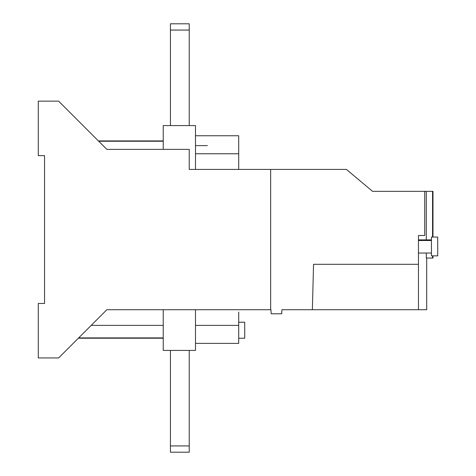 <?xml version="1.0" encoding="UTF-8"?>
<svg xmlns="http://www.w3.org/2000/svg" width="476" height="476" viewBox="0 0 476 476"><rect width="100%" height="100%" fill="white"/><g stroke="black" fill="none" stroke-linecap="round" stroke-linejoin="round"><path stroke-width="0.71" d="M195.487 343.38L238.702 343.38L195.487 343.38L195.487 350.425L195.487 309.715L195.487 343.38L238.702 343.38L238.702 312.06M432.976 237.06L432.976 191.34L424.723 191.34L424.723 235.495L418.458 235.495L418.458 264.305L313.547 264.305L312.363 309.715L281.923 309.715L281.709 313.785L271.171 313.785L270.957 309.715L106.868 309.715L58.637 357.94L38.282 357.94L38.282 303.45L44.548 303.45L44.548 155.64L38.282 155.64L44.548 155.64M195.487 350.425L163.232 350.425L163.232 309.715L106.868 309.715M418.458 235.495L418.458 239.88L418.458 235.495M431.452 240.505L418.458 240.505L418.458 259.825M418.458 285.053L418.458 309.715L312.363 309.715L313.547 264.305M195.487 153.76L195.487 125.575L195.487 169.42L195.487 153.76L238.702 153.76L238.702 167.07L238.702 135.755L238.702 169.42L346.433 169.42L372.553 191.34L424.723 191.34M270.648 169.42L270.648 309.715L270.648 169.42L189.228 169.42L189.228 149.375L189.228 169.42M228.266 169.42L238.702 169.42L238.702 153.76L238.702 169.42M189.228 149.375L106.868 149.375L163.232 149.375L163.232 125.575L195.487 125.575M38.282 155.64L38.282 101.15L58.637 101.15L106.868 149.375M347.944 170.688L372.553 191.34M426.282 191.34L426.282 239.88M426.282 253.03L426.282 258.04L432.559 258.04L432.559 255.85M431.452 239.88L418.458 239.88L418.458 259.92M418.458 284.642L418.458 264.305M426.71 258.04L426.71 309.715L418.458 309.715M424.723 215.45L424.723 225.63L424.723 215.45M418.458 253.03L431.452 253.03L418.458 253.03M437.718 237.06L431.452 237.06L431.452 255.85L437.718 255.85L437.718 237.06L437.718 255.85M432.559 191.34L432.559 237.06M432.976 255.85L432.976 258.04L432.559 258.04M59.042 357.535L103.732 312.845M98.407 140.92L58.637 101.15L98.407 140.92L163.232 140.92M44.548 303.45L38.282 303.45M58.637 357.94L78.367 338.21L163.232 338.21M170.438 30.065L189.228 30.065L189.228 125.575L189.228 23.8L170.438 23.8L170.438 125.575M189.228 67.64L189.228 84.865L189.228 67.64M238.702 343.38L238.702 325.37L195.487 325.37M170.438 350.425L170.438 452.2L189.228 452.2L189.228 350.425M189.228 408.36L189.228 391.135L189.228 408.36M170.438 445.935L189.228 445.935M91.208 325.37L163.232 325.37L163.232 337.895L78.683 337.895M58.637 101.15L103.732 146.245M189.228 125.575L189.228 30.065M244.718 322.24L244.718 338.24L244.718 322.24L244.718 338.24L244.718 322.24L238.702 322.24L238.702 338.21M195.487 135.755L238.702 135.755M98.722 141.235L163.232 141.235M244.718 338.24L238.702 338.24M195.487 145.62L207.387 145.62"/></g></svg>
